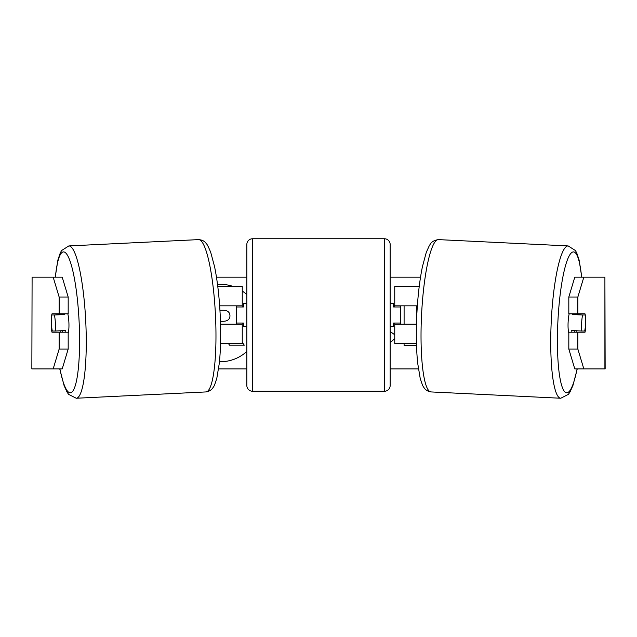 <?xml version="1.0" encoding="UTF-8"?>
<svg xmlns="http://www.w3.org/2000/svg" width="637" height="637" viewBox="0 0 637 637"><rect width="100%" height="100%" fill="white"/><g stroke="black" fill="none" stroke-linecap="round" stroke-linejoin="round"><path stroke-width="0.96" d="M419.242 286.339L394.749 286.339L394.749 305.832L417.354 305.832M416.455 343.669L394.749 343.669L394.749 323.031M400.482 324.177L400.482 323.031L393.602 323.031L393.602 326.47L390.163 326.47M400.482 323.031L400.482 305.832M394.749 306.978L394.749 305.832M416.463 324.177L394.749 324.177M568.817 332.88A11.466 1.991 -87.2 0 1 568.108 322.362A11.466 1.991 -87.2 0 1 569.167 313.858M585.435 315.004A11.466 1.991 -87.2 0 1 585.626 323.023A11.466 1.991 -87.2 0 1 584.678 331.041L581.836 331.041A11.466 1.991 -87.2 0 1 581.645 323.023A11.466 1.991 -87.2 0 1 582.592 315.004L585.244 314.997A11.466 1.991 -90 0 0 585.021 313.858L577.855 313.858L577.855 297.025L568.817 297.025L574.789 277.167L583.826 277.167L577.855 297.025M572.591 313.858A11.466 1.991 -87.2 0 0 572.44 314.511L582.592 315.004M575.195 313.858A11.466 1.991 -87.2 0 1 575.283 314.511L576.135 314.551M574.494 330.683A11.466 1.991 -87.2 0 1 574.088 332.203M571.962 332.203A11.466 1.991 -87.2 0 1 571.684 330.539L581.836 331.041M572.44 314.511L575.283 314.511M232.792 286.339A38.674 38.674 0 0 0 217.52 284.476M219.462 361.689A38.674 38.674 0 0 0 246.838 351.417M216.469 277.167L246.838 277.167M390.163 277.167L420.531 277.167M218.595 368.895L246.838 368.895M390.163 368.895L418.405 368.895M404.097 343.669L404.097 345.596L416.518 345.596M404.097 305.832L404.097 324.177M416.805 314.973L416.805 305.832M246.838 294.644A38.674 38.674 0 0 0 242.251 291.005M394.749 338.613L390.163 342.69M390.163 302.376L391.795 303.538M393.602 305.131L394.749 306.333M390.163 331.495L394.749 334.767M32.097 277.167L31.85 368.895L32.097 277.167L62.211 277.167L68.183 297.025L59.145 297.025L53.174 277.167M53.174 368.895L59.145 349.036L68.183 349.036L62.211 368.895L32.097 368.895M604.903 368.895L604.903 277.167L605.15 368.895L574.789 368.895L568.817 349.036L568.817 332.203L577.855 332.203L577.855 349.036L583.826 368.895M604.903 277.167L583.826 277.167M585.69 319.018A11.466 1.991 -90 0 1 585.021 332.203L577.855 332.203M577.855 313.858L568.817 313.858L568.817 297.025M568.817 349.036L577.855 349.036M575.983 332.203A11.466 1.991 90 0 0 576.278 330.627M576.159 314.694A11.466 1.991 90 0 0 575.983 313.858M60.841 314.694A11.466 1.991 90 0 1 61.017 313.858M61.017 332.203A11.466 1.991 90 0 1 60.738 330.762M68.183 349.036L68.183 332.203L59.145 332.203L59.145 349.036M59.145 297.025L59.145 313.858L68.183 313.858L68.183 297.025M51.31 319.018A11.466 1.991 -90 0 0 51.183 323.031A11.466 1.991 -90 0 0 51.979 332.203L59.145 332.203M59.145 313.858L51.979 313.858A11.466 1.991 -90 0 0 51.756 315.004L51.565 315.004A11.466 1.991 -92.8 0 0 51.374 323.023A11.466 1.991 -92.8 0 0 52.322 331.041L55.164 331.041A11.466 1.991 -92.8 0 0 55.355 323.023A11.466 1.991 -92.8 0 0 54.408 315.004L51.565 315.004M242.251 342.252L244.274 345.206L229.567 345.206L228.548 343.669M220.45 321.311L223.133 321.311C227.576 321.167 229.853 319.352 229.957 315.856L229.957 315.721C229.798 312.106 227.497 310.291 223.069 310.275L219.94 310.275M242.251 306.978L242.251 305.832L219.646 305.832M242.251 305.832L242.251 286.339L217.758 286.339M220.545 343.669L242.251 343.669L242.251 323.031M236.518 324.177L236.518 305.832M220.537 324.177L242.251 324.177M252.57 238.756A5.733 5.733 0 0 0 246.838 244.489L246.838 385.52A5.733 5.733 0 0 0 252.57 391.253L384.43 391.253A5.733 5.733 0 0 0 390.163 385.52L390.163 244.489A5.733 5.733 0 0 0 384.43 238.756L252.57 238.756L252.57 391.253M400.482 306.978L393.602 306.978L393.602 303.538L390.163 303.538M246.838 303.538L243.398 303.538L243.398 306.978L236.518 306.978M236.518 323.031L243.398 323.031L243.398 326.47L246.838 326.47M68.183 332.88A11.466 1.991 -92.8 0 0 68.892 322.362A11.466 1.991 -92.8 0 0 67.833 313.858M55.164 331.041L65.316 330.539A11.466 1.991 -92.8 0 1 65.038 332.203M62.506 330.683A11.466 1.991 -92.8 0 0 62.912 332.203M60.865 314.551L61.717 314.511A11.466 1.991 -92.8 0 1 61.805 313.858M54.408 315.004L64.56 314.511A11.466 1.991 -92.8 0 0 64.409 313.858M64.56 314.511L61.717 314.511M560.751 398.244L431.05 391.93A76.249 13.226 -87.2 0 1 421.511 315.769A76.249 13.226 -87.2 0 1 438.463 239.616L568.172 245.93A76.249 13.226 92.8 0 0 551.22 322.083A76.249 13.226 92.8 0 0 560.751 398.244L568.395 394.367L569.98 392.058L572.958 385.425L577.249 368.895M577.098 368.895A70.516 12.23 -87.2 0 1 562.662 388.259A70.516 12.23 -87.2 0 1 557.853 322.362A70.516 12.23 -87.2 0 1 569.048 256.154A70.516 12.23 -87.2 0 1 581.629 277.167M384.43 391.253L384.43 238.756M76.249 398.244L205.95 391.93A76.249 13.226 -92.8 0 0 215.489 315.769A76.249 13.226 -92.8 0 0 198.537 239.616L68.828 245.93A76.249 13.226 87.2 0 1 85.78 322.083A76.249 13.226 87.2 0 1 76.249 398.244L68.605 394.367L67.02 392.058L64.042 385.425L59.751 368.895M59.902 368.895A70.516 12.23 -92.8 0 0 74.338 388.259A70.516 12.23 -92.8 0 0 79.147 322.362A70.516 12.23 -92.8 0 0 67.952 256.154A70.516 12.23 -92.8 0 0 55.371 277.167M568.172 245.93L575.402 250.532L576.748 252.985L579.073 259.872L581.772 277.167M438.463 239.616C430.564 240.69 429.927 245.428 429.234 245.802L426.257 252.435L422.403 266.792C419.568 280.726 417.697 296.961 416.781 315.498C415.961 333.589 416.272 349.53 417.705 363.321L420.141 377.988C421.79 383.57 423.016 386.683 423.812 387.328C425.15 389.812 427.562 391.349 431.05 391.93M205.95 391.93C209.438 391.349 211.85 389.812 213.188 387.328C213.984 386.683 215.21 383.57 216.859 377.988L219.295 363.321C220.728 349.53 221.039 333.589 220.219 315.498C219.303 296.961 217.432 280.726 214.597 266.792L210.743 252.435C208.562 247.037 207.041 244.051 206.181 243.493C204.612 241.144 202.064 239.854 198.537 239.616M68.828 245.93L61.598 250.532L60.252 252.985L57.927 259.872L55.228 277.167"/></g></svg>
